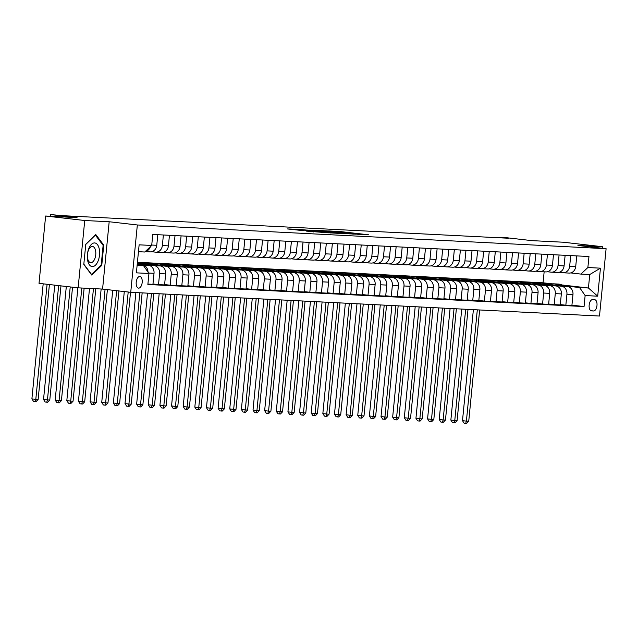 <?xml version="1.0" encoding="UTF-8"?>
<svg xmlns="http://www.w3.org/2000/svg" width="638" height="638" viewBox="0 0 638 638"><rect width="100%" height="100%" fill="white"/><g stroke="black" fill="none" stroke-linecap="round" stroke-linejoin="round"><path stroke-width="0.96" d="M357.87 234.298L368.676 234.808L341.035 231.642L328.698 230.924L357.87 234.298M138.629 288.137A5.854 2.975 96.5 0 0 142.17 282.562A5.854 2.975 96.5 0 0 139.866 276.501A5.854 2.975 96.5 0 0 139.77 276.493A5.854 2.975 96.5 0 0 136.229 282.068A5.854 2.975 96.5 0 0 138.534 288.129A5.854 2.975 96.5 0 0 138.629 288.137M306.519 231.068L328.379 232.854L297.412 229.337L287.252 228.922L299.07 230.214L303.935 230.446L296.08 229.441L303.305 230.031L323.841 232.463L306.511 231.123M602.224 248.254L602.376 246.707L563.266 242.217L531.845 240.63L505.248 237.575L500.591 237.336L508.414 238.237L62.931 215.692L50.45 214.559L50.282 216.258M84.734 220.509L78.131 287.842L102.574 289.078L109.178 221.745L84.734 220.509L45.625 216.019L77.046 217.614L50.45 214.559M109.178 221.745L137.337 224.975L606.1 248.7L599.497 316.033L130.734 292.308L137.337 224.975M602.376 246.707L577.94 245.471L606.1 248.7M343.316 233.532L355.924 234.17L328.283 230.996L314.797 230.23L343.316 233.532M342.335 233.58L329.104 232.806L300.594 229.513L321.568 231.474L313.617 230.222L342.335 233.58M78.131 287.842L39.022 283.352L45.625 216.019M594.648 299.693L592.598 299.589A5.67 2.887 96.5 0 0 589.169 304.996A5.67 2.887 96.5 0 0 591.394 310.865A5.67 2.887 96.5 0 0 591.49 310.873L593.539 310.977A5.67 2.887 96.5 0 0 596.969 305.57A5.67 2.887 96.5 0 0 594.736 299.7A5.67 2.887 96.5 0 0 594.648 299.693M562.062 284.979L588.435 288.001L589.751 274.539L580.907 274.093L587.877 267.529L588.962 256.516L152.777 234.449L151.7 245.455L144.73 252.018L138.454 251.699M587.877 267.529L600.446 268.167L597.702 296.191L585.134 295.553L579.591 287.555L563.41 285.696M571.927 305.171L584.049 306.567L585.134 295.553M584.049 306.567L147.872 284.492L148.949 273.479L136.38 272.849L139.132 244.825L151.7 245.455M102.574 289.078L130.734 292.308M500.591 237.336L500.543 237.838M137.417 262.274L543.066 282.801L552.197 283.846M543.066 282.801L544.142 271.82M550.275 284.197L549.82 284.141M579.591 287.555L588.435 288.001L597.702 296.191M137.138 265.169L143.406 265.488L137.178 264.77M148.008 272.123A7.313 6.292 -87.1 0 0 142.426 265.017L137.21 264.411M147.912 284.07L152.937 284.325L154.021 273.319A7.313 6.292 -87.1 0 0 148.479 265.32L137.25 264.028M152.976 283.974L158.527 284.612L159.604 273.598A7.313 6.292 -87.1 0 0 154.061 265.599L144.451 264.499M158.527 284.612L164.58 284.915L165.657 273.909A7.313 6.292 -87.1 0 0 160.114 265.91L143.59 264.012M164.612 284.564L170.163 285.202L171.247 274.188A7.313 6.292 -87.1 0 0 165.697 266.19L156.087 265.089M142.96 263.582L142.505 263.526M170.163 285.202L176.216 285.505L177.292 274.492A7.313 6.292 -87.1 0 0 171.75 266.501L155.233 264.603M176.248 285.154L181.798 285.784L182.883 274.779A7.313 6.292 -87.1 0 0 177.34 266.78L167.722 265.679M154.595 264.172L154.141 264.116M181.798 285.784L187.851 286.095L188.936 275.082A7.313 6.292 -87.1 0 0 183.385 267.083L166.869 265.193M187.891 285.736L193.442 286.374L194.518 275.369A7.313 6.292 -87.1 0 0 188.976 267.37L179.366 266.269M166.231 264.762L165.784 264.706M193.442 286.374L199.495 286.685L200.571 275.672A7.313 6.292 -87.1 0 0 195.029 267.673L178.504 265.783M199.527 286.326L205.077 286.964L206.154 275.959A7.313 6.292 -87.1 0 0 200.611 267.96L191.001 266.851M177.874 265.352L177.42 265.296M205.077 286.964L211.13 287.267L212.207 276.262A7.313 6.292 -87.1 0 0 206.664 268.263L190.148 266.365M211.162 286.917L216.713 287.555L217.797 276.541A7.313 6.292 -87.1 0 0 212.247 268.55L202.637 267.442M189.51 265.934L189.055 265.886M216.713 287.555L222.766 287.858L223.842 276.852A7.313 6.292 -87.1 0 0 218.3 268.853L201.783 266.955M222.798 287.507L228.356 288.145L229.433 277.131A7.313 6.292 -87.1 0 0 223.89 269.132L214.28 268.032M201.145 266.524L200.691 266.477M228.356 288.145L234.401 288.448L235.486 277.442A7.313 6.292 -87.1 0 0 229.943 269.443L213.419 267.545M234.441 288.097L239.992 288.735L241.068 277.721A7.313 6.292 -87.1 0 0 235.526 269.722L225.916 268.622M212.781 267.115L212.334 267.067M239.992 288.735L246.045 289.038L247.121 278.024A7.313 6.292 -87.1 0 0 241.579 270.034L225.054 268.135M246.077 288.687L251.627 289.317L252.704 278.312A7.313 6.292 -87.1 0 0 247.161 270.313L237.551 269.212M224.424 267.705L223.97 267.649M251.627 289.317L257.68 289.628L258.757 278.615A7.313 6.292 -87.1 0 0 253.214 270.624L236.698 268.726M257.712 289.269L263.263 289.907L264.347 278.902A7.313 6.292 -87.1 0 0 258.797 270.903L249.187 269.802M236.06 268.295L235.605 268.239M263.263 289.907L269.316 290.218L270.392 279.205A7.313 6.292 -87.1 0 0 264.85 271.206L248.334 269.316M269.348 289.859L274.906 290.497L275.983 279.492A7.313 6.292 -87.1 0 0 270.44 271.493L260.83 270.392M247.696 268.885L247.241 268.829M274.906 290.497L280.951 290.808L282.036 279.795A7.313 6.292 -87.1 0 0 276.493 271.796L259.969 269.898M280.991 290.45L286.542 291.087L287.618 280.074A7.313 6.292 -87.1 0 0 282.076 272.083L272.466 270.975M259.339 269.467L258.884 269.419M286.542 291.087L292.595 291.391L293.671 280.385A7.313 6.292 -87.1 0 0 288.129 272.386L271.605 270.488M292.627 291.04L298.177 291.678L299.254 280.664A7.313 6.292 -87.1 0 0 293.711 272.665L284.101 271.565M270.975 270.057L270.52 270.01M298.177 291.678L304.23 291.981L305.307 280.975A7.313 6.292 -87.1 0 0 299.764 272.976L283.248 271.078M304.262 291.63L309.813 292.268L310.897 281.254A7.313 6.292 -87.1 0 0 305.355 273.255L295.737 272.155M282.61 270.648L282.156 270.6M309.813 292.268L315.866 292.571L316.95 281.565A7.313 6.292 -87.1 0 0 311.4 273.566L294.884 271.668M315.906 292.22L321.456 292.858L322.533 281.844A7.313 6.292 -87.1 0 0 316.99 273.846L307.38 272.745M294.246 271.238L293.791 271.182M321.456 292.858L327.501 293.161L328.586 282.148A7.313 6.292 -87.1 0 0 323.043 274.157L306.519 272.259M327.541 292.802L333.092 293.44L334.168 282.435A7.313 6.292 -87.1 0 0 328.626 274.436L319.016 273.335M305.889 271.828L305.435 271.772M333.092 293.44L339.145 293.751L340.221 282.738A7.313 6.292 -87.1 0 0 334.679 274.739L318.155 272.849M339.177 293.392L344.727 294.03L345.812 283.025A7.313 6.292 -87.1 0 0 340.261 275.026L330.651 273.925M317.525 272.418L317.07 272.362M344.727 294.03L350.78 294.341L351.857 283.328A7.313 6.292 -87.1 0 0 346.314 275.329L329.798 273.439M350.812 293.982L356.363 294.62L357.447 283.615A7.313 6.292 -87.1 0 0 351.905 275.616L342.287 274.507M329.16 273L328.706 272.952M356.363 294.62L362.416 294.923L363.5 283.918A7.313 6.292 -87.1 0 0 357.95 275.919L341.434 274.021M362.456 294.573L368.006 295.211L369.083 284.197A7.313 6.292 -87.1 0 0 363.54 276.206L353.93 275.098M340.796 273.59L340.349 273.543M368.006 295.211L374.059 295.514L375.136 284.508A7.313 6.292 -87.1 0 0 369.593 276.509L353.069 274.611M374.091 295.163L379.642 295.801L380.719 284.787A7.313 6.292 -87.1 0 0 375.176 276.788L365.566 275.688M352.439 274.18L351.985 274.133M379.642 295.801L385.695 296.104L386.772 285.098A7.313 6.292 -87.1 0 0 381.229 277.099L364.713 275.201M385.727 295.753L391.277 296.391L392.362 285.377A7.313 6.292 -87.1 0 0 386.811 277.378L377.202 276.278M364.075 274.771L363.62 274.723M391.277 296.391L397.33 296.694L398.407 285.68A7.313 6.292 -87.1 0 0 392.864 277.69L376.348 275.791M397.362 296.343L402.921 296.973L403.998 285.968A7.313 6.292 -87.1 0 0 398.455 277.969L388.845 276.868M375.71 275.361L375.256 275.305M402.921 296.973L408.966 297.284L410.051 286.271A7.313 6.292 -87.1 0 0 404.508 278.272L387.984 276.382M409.006 296.925L414.556 297.563L415.633 286.558A7.313 6.292 -87.1 0 0 410.09 278.559L400.481 277.458M387.346 275.951L386.899 275.895M414.556 297.563L420.609 297.874L421.686 286.861A7.313 6.292 -87.1 0 0 416.143 278.862L399.619 276.972M420.641 297.515L426.192 298.153L427.269 287.148A7.313 6.292 -87.1 0 0 421.726 279.149L412.116 278.04M398.989 276.541L398.535 276.485M426.192 298.153L432.245 298.464L433.322 287.451A7.313 6.292 -87.1 0 0 427.779 279.452L411.263 277.554M432.277 298.106L437.827 298.744L438.912 287.73A7.313 6.292 -87.1 0 0 433.369 279.739L423.752 278.631M410.625 277.123L410.17 277.075M437.827 298.744L443.881 299.047L444.965 288.041A7.313 6.292 -87.1 0 0 439.415 280.042L422.898 278.144M443.92 298.696L449.471 299.334L450.548 288.32A7.313 6.292 -87.1 0 0 445.005 280.321L435.395 279.221M422.26 277.713L421.806 277.666M449.471 299.334L455.516 299.637L456.601 288.631A7.313 6.292 -87.1 0 0 451.058 280.632L434.534 278.734M455.556 299.286L461.107 299.924L462.183 288.91A7.313 6.292 -87.1 0 0 456.641 280.911L447.031 279.811M433.904 278.304L433.449 278.256M461.107 299.924L467.16 300.227L468.236 289.221A7.313 6.292 -87.1 0 0 462.694 281.222L446.169 279.324M467.191 299.876L472.742 300.514L473.819 289.5A7.313 6.292 -87.1 0 0 468.276 281.502L458.666 280.401M445.539 278.894L445.085 278.838M472.742 300.514L478.795 300.817L479.872 289.804A7.313 6.292 -87.1 0 0 474.329 281.813L457.813 279.915M478.827 300.458L484.378 301.096L485.462 290.091A7.313 6.292 -87.1 0 0 479.92 282.092L470.302 280.991M457.175 279.484L456.72 279.428M484.378 301.096L490.431 301.407L491.515 290.394A7.313 6.292 -87.1 0 0 485.965 282.395L469.448 280.505M490.47 301.048L496.021 301.686L497.098 290.681A7.313 6.292 -87.1 0 0 491.555 282.682L481.945 281.581M468.81 280.074L468.356 280.018M496.021 301.686L502.066 301.997L503.151 290.984A7.313 6.292 -87.1 0 0 497.608 282.985L481.084 281.095M502.106 301.638L507.657 302.276L508.733 291.263A7.313 6.292 -87.1 0 0 503.191 283.272L493.581 282.163M480.454 280.656L479.999 280.608M507.657 302.276L513.71 302.579L514.786 291.574A7.313 6.292 -87.1 0 0 509.244 283.575L492.719 281.677M513.742 302.229L519.292 302.867L520.377 291.853A7.313 6.292 -87.1 0 0 514.826 283.862L505.216 282.754M492.089 281.246L491.635 281.199M519.292 302.867L525.345 303.17L526.422 292.164A7.313 6.292 -87.1 0 0 520.879 284.165L504.363 282.267M525.377 302.819L530.928 303.457L532.012 292.443A7.313 6.292 -87.1 0 0 526.47 284.444L516.852 283.344M503.725 281.837L503.27 281.789M530.928 303.457L536.981 303.76L538.065 292.754A7.313 6.292 -87.1 0 0 532.515 284.755L515.998 282.857M537.021 303.409L542.571 304.047L543.648 293.033A7.313 6.292 -87.1 0 0 538.105 285.034L528.495 283.934M515.36 282.427L514.914 282.371M542.571 304.047L548.624 304.35L549.701 293.336A7.313 6.292 -87.1 0 0 544.158 285.346L527.634 283.447M548.656 303.999L554.207 304.629L555.283 293.624A7.313 6.292 -87.1 0 0 549.741 285.625L540.131 284.524M527.004 283.017L526.549 282.961M554.207 304.629L560.26 304.94L561.336 293.927A7.313 6.292 -87.1 0 0 555.794 285.928L539.277 284.038M560.292 304.581L565.842 305.219L566.927 294.214A7.313 6.292 -87.1 0 0 561.376 286.215L551.766 285.114M538.639 283.607L538.185 283.551M565.842 305.219L571.895 305.53L572.972 294.517A7.313 6.292 -87.1 0 0 567.429 286.518L550.913 284.628M570.715 272.92L580.907 274.093M559.079 272.33L562.7 272.745A7.313 6.292 -87.1 0 0 563.043 272.777A7.313 6.292 -87.1 0 0 569.67 266.19L570.707 255.599M547.436 271.74L551.065 272.155A7.313 6.292 -87.1 0 0 551.407 272.187A7.313 6.292 -87.1 0 0 558.035 265.599L559.071 255.009M535.8 271.15L539.421 271.573A7.313 6.292 -87.1 0 0 539.772 271.597A7.313 6.292 -87.1 0 0 546.399 265.009L547.436 254.418M524.165 270.568L527.785 270.983A7.313 6.292 -87.1 0 0 528.128 271.006A7.313 6.292 -87.1 0 0 534.756 264.419L535.8 253.828M512.529 269.978L516.15 270.392A7.313 6.292 -87.1 0 0 516.493 270.416A7.313 6.292 -87.1 0 0 523.12 263.829L524.157 253.238M500.886 269.388L504.514 269.802A7.313 6.292 -87.1 0 0 504.857 269.834A7.313 6.292 -87.1 0 0 511.485 263.239L512.521 252.648M489.25 268.797L492.871 269.212A7.313 6.292 -87.1 0 0 493.222 269.244A7.313 6.292 -87.1 0 0 499.849 262.657L500.886 252.066M477.615 268.207L481.235 268.622A7.313 6.292 -87.1 0 0 481.578 268.654A7.313 6.292 -87.1 0 0 488.206 262.066L489.25 251.476M465.979 267.617L469.6 268.04A7.313 6.292 -87.1 0 0 469.943 268.064A7.313 6.292 -87.1 0 0 476.57 261.476L477.607 250.886M454.336 267.035L457.964 267.45A7.313 6.292 -87.1 0 0 458.307 267.474A7.313 6.292 -87.1 0 0 464.935 260.886L465.971 250.295M442.7 266.445L446.321 266.859A7.313 6.292 -87.1 0 0 446.664 266.883A7.313 6.292 -87.1 0 0 453.299 260.296L454.336 249.705M431.065 265.855L434.685 266.269A7.313 6.292 -87.1 0 0 435.028 266.301A7.313 6.292 -87.1 0 0 441.655 259.706L442.692 249.115M419.429 265.264L423.05 265.679A7.313 6.292 -87.1 0 0 423.393 265.711A7.313 6.292 -87.1 0 0 430.02 259.116L431.057 248.525M407.786 264.674L411.414 265.089A7.313 6.292 -87.1 0 0 411.757 265.121A7.313 6.292 -87.1 0 0 418.384 258.534L419.421 247.943M396.15 264.084L399.771 264.499A7.313 6.292 -87.1 0 0 400.114 264.531A7.313 6.292 -87.1 0 0 406.741 257.943L407.786 247.353M384.515 263.502L388.135 263.917A7.313 6.292 -87.1 0 0 388.478 263.941A7.313 6.292 -87.1 0 0 395.105 257.353L396.142 246.762M372.871 262.912L376.5 263.327A7.313 6.292 -87.1 0 0 376.843 263.35A7.313 6.292 -87.1 0 0 383.47 256.763L384.507 246.172M361.236 262.322L364.856 262.736A7.313 6.292 -87.1 0 0 365.207 262.768A7.313 6.292 -87.1 0 0 371.834 256.173L372.871 245.582M349.6 261.732L353.221 262.146A7.313 6.292 -87.1 0 0 353.564 262.178A7.313 6.292 -87.1 0 0 360.191 255.583L361.236 244.992M337.965 261.141L341.585 261.556A7.313 6.292 -87.1 0 0 341.928 261.588A7.313 6.292 -87.1 0 0 348.555 255.001L349.592 244.41M326.321 260.551L329.95 260.966A7.313 6.292 -87.1 0 0 330.293 260.998A7.313 6.292 -87.1 0 0 336.92 254.41L337.957 243.82M314.686 259.961L318.306 260.384A7.313 6.292 -87.1 0 0 318.657 260.408A7.313 6.292 -87.1 0 0 325.284 253.82L326.321 243.23M303.05 259.379L306.671 259.794A7.313 6.292 -87.1 0 0 307.014 259.818A7.313 6.292 -87.1 0 0 313.641 253.23L314.686 242.639M291.414 258.789L295.035 259.203A7.313 6.292 -87.1 0 0 295.378 259.227A7.313 6.292 -87.1 0 0 302.005 252.64L303.042 242.049M279.771 258.199L283.4 258.613A7.313 6.292 -87.1 0 0 283.743 258.645A7.313 6.292 -87.1 0 0 290.37 252.05L291.406 241.459M268.135 257.608L271.756 258.023A7.313 6.292 -87.1 0 0 272.099 258.055A7.313 6.292 -87.1 0 0 278.734 251.46L279.771 240.877M256.5 257.018L260.121 257.433A7.313 6.292 -87.1 0 0 260.464 257.465A7.313 6.292 -87.1 0 0 267.091 250.878L268.127 240.287M244.864 256.428L248.485 256.851A7.313 6.292 -87.1 0 0 248.828 256.875A7.313 6.292 -87.1 0 0 255.455 250.287L256.492 239.697M233.221 255.846L236.85 256.261A7.313 6.292 -87.1 0 0 237.192 256.285A7.313 6.292 -87.1 0 0 243.82 249.697L244.856 239.106M221.585 255.256L225.206 255.671A7.313 6.292 -87.1 0 0 225.549 255.694A7.313 6.292 -87.1 0 0 232.176 249.107L233.221 238.516M209.95 254.666L213.571 255.08A7.313 6.292 -87.1 0 0 213.913 255.112A7.313 6.292 -87.1 0 0 220.541 248.517L221.577 237.926M198.306 254.076L201.935 254.49A7.313 6.292 -87.1 0 0 202.278 254.522A7.313 6.292 -87.1 0 0 208.905 247.927L209.942 237.336M186.671 253.485L190.291 253.9A7.313 6.292 -87.1 0 0 190.642 253.932A7.313 6.292 -87.1 0 0 197.27 247.345L198.306 236.754M175.035 252.895L178.656 253.31A7.313 6.292 -87.1 0 0 178.999 253.342A7.313 6.292 -87.1 0 0 185.626 246.754L186.671 236.164M163.4 252.305L167.02 252.728A7.313 6.292 -87.1 0 0 167.363 252.752A7.313 6.292 -87.1 0 0 173.991 246.164L175.027 235.574M151.756 251.723L155.385 252.138A7.313 6.292 -87.1 0 0 155.728 252.162A7.313 6.292 -87.1 0 0 162.355 245.574L163.392 234.983M568.753 273.056A7.313 6.292 -87.1 0 0 569.096 273.08A7.313 6.292 -87.1 0 0 575.723 266.493L576.76 255.902M557.118 272.466A7.313 6.292 -87.1 0 0 557.46 272.49A7.313 6.292 -87.1 0 0 564.088 265.902L565.124 255.312M545.474 271.876A7.313 6.292 -87.1 0 0 545.817 271.908A7.313 6.292 -87.1 0 0 552.444 265.312L553.489 254.721M533.839 271.286A7.313 6.292 -87.1 0 0 534.181 271.317A7.313 6.292 -87.1 0 0 540.809 264.722L541.845 254.131M522.203 270.695A7.313 6.292 -87.1 0 0 522.546 270.727A7.313 6.292 -87.1 0 0 529.173 264.14L530.21 253.549M510.56 270.105A7.313 6.292 -87.1 0 0 510.91 270.137A7.313 6.292 -87.1 0 0 517.538 263.55L518.574 252.959M498.924 269.523A7.313 6.292 -87.1 0 0 499.267 269.547A7.313 6.292 -87.1 0 0 505.894 262.96L506.939 252.369M487.288 268.933A7.313 6.292 -87.1 0 0 487.631 268.957A7.313 6.292 -87.1 0 0 494.259 262.37L495.295 251.779M475.653 268.343A7.313 6.292 -87.1 0 0 475.996 268.375A7.313 6.292 -87.1 0 0 482.623 261.779L483.66 251.189M464.009 267.753A7.313 6.292 -87.1 0 0 464.36 267.785A7.313 6.292 -87.1 0 0 470.988 261.189L472.024 250.598M452.374 267.163A7.313 6.292 -87.1 0 0 452.717 267.194A7.313 6.292 -87.1 0 0 459.344 260.607L460.389 250.016M440.738 266.572A7.313 6.292 -87.1 0 0 441.081 266.604A7.313 6.292 -87.1 0 0 447.709 260.017L448.745 249.426M429.103 265.99A7.313 6.292 -87.1 0 0 429.446 266.014A7.313 6.292 -87.1 0 0 436.073 259.427L437.11 248.836M417.459 265.4A7.313 6.292 -87.1 0 0 417.802 265.424A7.313 6.292 -87.1 0 0 424.437 258.837L425.474 248.246M405.824 264.81A7.313 6.292 -87.1 0 0 406.167 264.834A7.313 6.292 -87.1 0 0 412.794 258.246L413.831 247.656M394.188 264.22A7.313 6.292 -87.1 0 0 394.531 264.252A7.313 6.292 -87.1 0 0 401.158 257.656L402.195 247.066M382.553 263.63A7.313 6.292 -87.1 0 0 382.896 263.661A7.313 6.292 -87.1 0 0 389.523 257.066L390.56 246.483M370.909 263.039A7.313 6.292 -87.1 0 0 371.252 263.071A7.313 6.292 -87.1 0 0 377.879 256.484L378.924 245.893M359.274 262.449A7.313 6.292 -87.1 0 0 359.617 262.481A7.313 6.292 -87.1 0 0 366.244 255.894L367.281 245.303M347.638 261.867A7.313 6.292 -87.1 0 0 347.981 261.891A7.313 6.292 -87.1 0 0 354.608 255.304L355.645 244.713M335.995 261.277A7.313 6.292 -87.1 0 0 336.346 261.301A7.313 6.292 -87.1 0 0 342.973 254.714L344.01 244.123M324.359 260.687A7.313 6.292 -87.1 0 0 324.702 260.719A7.313 6.292 -87.1 0 0 331.329 254.123L332.374 243.533M312.724 260.097A7.313 6.292 -87.1 0 0 313.067 260.129A7.313 6.292 -87.1 0 0 319.694 253.533L320.731 242.942M301.088 259.506A7.313 6.292 -87.1 0 0 301.431 259.538A7.313 6.292 -87.1 0 0 308.058 252.951L309.095 242.36M289.445 258.916A7.313 6.292 -87.1 0 0 289.796 258.948A7.313 6.292 -87.1 0 0 296.423 252.361L297.46 241.77M277.809 258.334A7.313 6.292 -87.1 0 0 278.152 258.358A7.313 6.292 -87.1 0 0 284.779 251.771L285.824 241.18M266.174 257.744A7.313 6.292 -87.1 0 0 266.517 257.768A7.313 6.292 -87.1 0 0 273.144 251.181L274.18 240.59M254.538 257.154A7.313 6.292 -87.1 0 0 254.881 257.178A7.313 6.292 -87.1 0 0 261.508 250.59L262.545 240M242.895 256.564A7.313 6.292 -87.1 0 0 243.237 256.596A7.313 6.292 -87.1 0 0 249.873 250L250.909 239.409M231.259 255.974A7.313 6.292 -87.1 0 0 231.602 256.005A7.313 6.292 -87.1 0 0 238.229 249.41L239.266 238.827M219.624 255.383A7.313 6.292 -87.1 0 0 219.966 255.415A7.313 6.292 -87.1 0 0 226.594 248.828L227.63 238.237M207.988 254.801A7.313 6.292 -87.1 0 0 208.331 254.825A7.313 6.292 -87.1 0 0 214.958 248.238L215.995 237.647M196.344 254.211A7.313 6.292 -87.1 0 0 196.687 254.235A7.313 6.292 -87.1 0 0 203.315 247.648L204.359 237.057M184.709 253.621A7.313 6.292 -87.1 0 0 185.052 253.645A7.313 6.292 -87.1 0 0 191.679 247.058L192.716 236.467M173.073 253.031A7.313 6.292 -87.1 0 0 173.416 253.063A7.313 6.292 -87.1 0 0 180.044 246.467L181.08 235.877M161.43 252.441A7.313 6.292 -87.1 0 0 161.781 252.473A7.313 6.292 -87.1 0 0 168.408 245.877L169.445 235.286M149.794 251.851A7.313 6.292 -87.1 0 0 150.137 251.882A7.313 6.292 -87.1 0 0 156.765 245.295L157.809 234.704M145.273 251.508A7.313 6.292 -87.1 0 0 150.361 246.723M143.406 265.488L148.949 273.479M589.751 274.539L600.446 268.167M83.793 264.483L91.784 275.082L101.761 265.392L103.747 245.12L95.756 234.521L85.779 244.21L83.793 264.483M102.846 245.016L103.747 245.12M100.924 265.296L101.761 265.392M353.396 234.002L324.854 230.908L353.38 234.138M330.747 232.583L323.466 231.722L330.707 232.974M564.048 286.135A13.996 12.042 -87.1 0 0 558.266 284.054L556.495 283.966A13.996 12.042 -87.1 0 0 555.937 283.958M558.864 285.537A13.996 12.042 -87.1 0 0 553.609 283.822A13.996 12.042 -87.1 0 0 550.092 284.245M562.086 285.904A13.996 12.042 -87.1 0 0 556.495 283.966M553.609 283.822L555.379 283.91A13.996 12.042 92.9 0 1 560.842 285.768M477.312 309.853L466.402 421.128L468.731 421.247L479.64 309.964M468.731 421.247L466.625 423.441L465.7 423.393L464.129 423.209L462.494 420.673L473.38 309.653M462.494 420.673L466.402 421.128L465.7 423.393M552.412 285.545A13.996 12.042 -87.1 0 0 546.63 283.471L544.86 283.376A13.996 12.042 -87.1 0 0 544.302 283.368M547.229 284.947A13.996 12.042 -87.1 0 0 541.973 283.232A13.996 12.042 -87.1 0 0 538.456 283.655M550.45 285.322A13.996 12.042 -87.1 0 0 544.86 283.376M541.973 283.232L543.743 283.32A13.996 12.042 92.9 0 1 549.206 285.178M465.676 309.263L454.766 420.538L457.095 420.657L468.005 309.382M457.095 420.657L454.99 422.85L454.057 422.803L452.494 422.627L450.859 420.091L461.745 309.063M450.859 420.091L454.766 420.538L454.057 422.803M540.769 284.955A13.996 12.042 -87.1 0 0 534.995 282.881L533.224 282.793A13.996 12.042 -87.1 0 0 532.666 282.778M535.593 284.357A13.996 12.042 -87.1 0 0 530.337 282.642A13.996 12.042 -87.1 0 0 526.813 283.073M538.815 284.731A13.996 12.042 -87.1 0 0 533.224 282.793M530.337 282.642L532.108 282.73A13.996 12.042 92.9 0 1 537.571 284.588M454.041 308.672L443.131 419.948L445.46 420.067L456.369 308.792M445.46 420.067L443.354 422.26L442.421 422.212L440.858 422.037L439.215 419.501L450.101 308.473M439.215 419.501L443.131 419.948L442.421 422.212M529.133 284.365A13.996 12.042 -87.1 0 0 523.351 282.291L521.589 282.203A13.996 12.042 -87.1 0 0 521.023 282.187M523.95 283.774A13.996 12.042 -87.1 0 0 518.702 282.052A13.996 12.042 -87.1 0 0 515.177 282.482M527.171 284.141A13.996 12.042 -87.1 0 0 521.589 282.203M518.702 282.052L520.464 282.148A13.996 12.042 92.9 0 1 525.927 283.998M442.405 308.082L431.495 419.357L433.816 419.477L444.726 308.202M433.816 419.477L431.719 421.67L430.786 421.622L429.222 421.447L427.58 418.911L438.465 307.883M427.58 418.911L431.495 419.357L430.786 421.622M517.498 283.774A13.996 12.042 -87.1 0 0 511.716 281.701L509.945 281.613A13.996 12.042 -87.1 0 0 509.387 281.597M512.314 283.184A13.996 12.042 -87.1 0 0 507.058 281.47A13.996 12.042 -87.1 0 0 503.541 281.892M515.536 283.551A13.996 12.042 -87.1 0 0 509.945 281.613M507.058 281.47L508.829 281.557A13.996 12.042 92.9 0 1 514.292 283.408M430.762 307.492L419.852 418.767L422.181 418.887L433.09 307.612M422.181 418.887L420.075 421.088L419.15 421.04L417.579 420.857L415.944 418.321L426.83 307.293M415.944 418.321L419.852 418.767L419.15 421.04M94.615 242.934A11.891 6.053 96.5 0 0 87.406 254.458A11.891 6.053 96.5 0 0 92.295 266.596A11.891 6.053 96.5 0 0 99.512 255.072A11.891 6.053 96.5 0 0 94.615 242.934M92.398 246.451A8.142 4.139 96.5 0 0 87.478 254.211A8.142 4.139 96.5 0 0 90.676 262.641A8.142 4.139 96.5 0 0 90.811 262.649A8.142 4.139 96.5 0 0 95.732 254.897A8.142 4.139 96.5 0 0 92.534 246.467A8.142 4.139 96.5 0 0 92.398 246.451M85.755 244.466L95.381 235.119L103.125 245.383L101.203 265.033L91.529 274.412L83.817 264.188M505.854 283.184A13.996 12.042 -87.1 0 0 500.08 281.111L498.31 281.023A13.996 12.042 -87.1 0 0 497.752 281.007M500.678 282.594A13.996 12.042 -87.1 0 0 495.423 280.88A13.996 12.042 -87.1 0 0 491.906 281.302M503.9 282.961A13.996 12.042 -87.1 0 0 498.31 281.023M495.423 280.88L497.193 280.967A13.996 12.042 92.9 0 1 502.656 282.817M419.126 306.902L408.216 418.185L410.545 418.297L421.455 307.022M410.545 418.297L408.44 420.498L407.507 420.45L405.943 420.267L404.309 417.73L415.194 306.703M404.309 417.73L408.216 418.185L407.507 420.45M494.219 282.602A13.996 12.042 -87.1 0 0 488.445 280.521L486.674 280.433A13.996 12.042 -87.1 0 0 486.116 280.425M489.043 282.004A13.996 12.042 -87.1 0 0 483.787 280.289A13.996 12.042 -87.1 0 0 480.262 280.712M492.257 282.371A13.996 12.042 -87.1 0 0 486.674 280.433M483.787 280.289L485.558 280.377A13.996 12.042 92.9 0 1 491.021 282.227M407.491 306.32L396.581 417.595L398.909 417.707L409.819 306.431M398.909 417.707L396.804 419.908L395.871 419.86L394.308 419.676L392.665 417.14L403.551 306.12M392.665 417.14L396.581 417.595L395.871 419.86M482.583 282.012A13.996 12.042 -87.1 0 0 476.801 279.938L475.031 279.843A13.996 12.042 -87.1 0 0 474.473 279.835M477.399 281.414A13.996 12.042 -87.1 0 0 472.152 279.699A13.996 12.042 -87.1 0 0 468.627 280.122M480.621 281.781A13.996 12.042 -87.1 0 0 475.031 279.843M472.152 279.699L473.914 279.787A13.996 12.042 92.9 0 1 479.377 281.645M395.855 305.73L384.937 417.005L387.266 417.124L398.176 305.849M387.266 417.124L385.169 419.318L384.236 419.27L382.672 419.094L381.03 416.558L391.915 305.53M381.03 416.558L384.937 417.005L384.236 419.27M470.948 281.422A13.996 12.042 -87.1 0 0 465.166 279.348L463.395 279.253A13.996 12.042 -87.1 0 0 462.837 279.245M465.764 280.824A13.996 12.042 -87.1 0 0 460.508 279.109A13.996 12.042 -87.1 0 0 456.991 279.532M468.986 281.199A13.996 12.042 -87.1 0 0 463.395 279.253M460.508 279.109L462.279 279.197A13.996 12.042 92.9 0 1 467.742 281.055M384.212 305.139L373.302 416.415L375.63 416.534L386.54 305.259M375.63 416.534L373.525 418.727L372.6 418.68L371.029 418.504L369.394 415.968L380.28 304.94M369.394 415.968L373.302 416.415L372.6 418.68M459.304 280.832A13.996 12.042 -87.1 0 0 453.53 278.758L451.76 278.67A13.996 12.042 -87.1 0 0 451.202 278.654M454.128 280.234A13.996 12.042 -87.1 0 0 448.873 278.519A13.996 12.042 -87.1 0 0 445.348 278.95M457.35 280.608A13.996 12.042 -87.1 0 0 451.76 278.67M448.873 278.519L450.643 278.615A13.996 12.042 92.9 0 1 456.106 280.465M372.576 304.549L361.666 415.824L363.995 415.944L374.905 304.669M363.995 415.944L361.89 418.137L360.956 418.089L359.393 417.914L357.751 415.378L368.644 304.35M357.751 415.378L361.666 415.824L360.956 418.089M447.669 280.241A13.996 12.042 -87.1 0 0 441.887 278.168L440.124 278.08A13.996 12.042 -87.1 0 0 439.566 278.064M442.493 279.651A13.996 12.042 -87.1 0 0 437.237 277.929A13.996 12.042 -87.1 0 0 433.712 278.359M445.707 280.018A13.996 12.042 -87.1 0 0 440.124 278.08M437.237 277.929L439.008 278.024A13.996 12.042 92.9 0 1 444.471 279.875M360.941 303.959L350.031 415.234L352.359 415.354L363.269 304.079M352.359 415.354L350.254 417.547L349.321 417.507L347.758 417.324L346.115 414.788L357.001 303.76M346.115 414.788L350.031 415.234L349.321 417.507M436.033 279.651A13.996 12.042 -87.1 0 0 430.251 277.578L428.481 277.49A13.996 12.042 -87.1 0 0 427.923 277.474M430.849 279.061A13.996 12.042 -87.1 0 0 425.602 277.347A13.996 12.042 -87.1 0 0 422.077 277.769M434.071 279.428A13.996 12.042 -87.1 0 0 428.481 277.49M425.602 277.347L427.364 277.434A13.996 12.042 92.9 0 1 432.827 279.284M349.305 303.369L338.387 414.644L340.716 414.764L351.626 303.489M340.716 414.764L338.611 416.965L337.685 416.917L336.122 416.734L334.479 414.198L345.365 303.17M334.479 414.198L338.387 414.644L337.685 416.917M424.398 279.061A13.996 12.042 -87.1 0 0 418.616 276.988L416.845 276.9A13.996 12.042 -87.1 0 0 416.287 276.884M419.214 278.471A13.996 12.042 -87.1 0 0 413.958 276.756A13.996 12.042 -87.1 0 0 410.441 277.179M422.436 278.838A13.996 12.042 -87.1 0 0 416.845 276.9M413.958 276.756L415.729 276.844A13.996 12.042 92.9 0 1 421.192 278.694M337.661 302.787L326.752 414.062L329.08 414.174L339.99 302.898M329.08 414.174L326.975 416.375L326.042 416.327L324.479 416.143L322.844 413.607L333.73 302.587M322.844 413.607L326.752 414.062L326.042 416.327M412.754 278.479A13.996 12.042 -87.1 0 0 406.98 276.398L405.21 276.31A13.996 12.042 -87.1 0 0 404.651 276.302M407.578 277.881A13.996 12.042 -87.1 0 0 402.323 276.166A13.996 12.042 -87.1 0 0 398.798 276.589M410.8 278.248A13.996 12.042 -87.1 0 0 405.21 276.31M402.323 276.166L404.093 276.254A13.996 12.042 92.9 0 1 409.556 278.112M326.026 302.197L315.116 413.472L317.445 413.591L328.355 302.308M317.445 413.591L315.339 415.785L314.406 415.737L312.843 415.553L311.2 413.025L322.086 301.997M311.2 413.025L315.116 413.472L314.406 415.737M401.119 277.889A13.996 12.042 -87.1 0 0 395.337 275.815L393.574 275.72A13.996 12.042 -87.1 0 0 393.008 275.712M395.935 277.291A13.996 12.042 -87.1 0 0 390.687 275.576A13.996 12.042 -87.1 0 0 387.162 275.999M399.157 277.666A13.996 12.042 -87.1 0 0 393.574 275.72M390.687 275.576L392.458 275.664A13.996 12.042 92.9 0 1 397.913 277.522M314.39 301.607L303.481 412.882L305.801 413.001L316.719 301.726M305.801 413.001L303.704 415.194L302.771 415.147L301.208 414.971L299.565 412.435L310.451 301.407M299.565 412.435L303.481 412.882L302.771 415.147M389.483 277.299A13.996 12.042 -87.1 0 0 383.701 275.225L381.931 275.137A13.996 12.042 -87.1 0 0 381.372 275.122M384.299 276.701A13.996 12.042 -87.1 0 0 379.044 274.986A13.996 12.042 -87.1 0 0 375.527 275.417M387.521 277.075A13.996 12.042 -87.1 0 0 381.931 275.137M379.044 274.986L380.814 275.074A13.996 12.042 92.9 0 1 386.277 276.932M302.747 301.016L291.837 412.292L294.166 412.411L305.076 301.136M294.166 412.411L292.06 414.604L291.135 414.556L289.564 414.381L287.929 411.845L298.815 300.817M287.929 411.845L291.837 412.292L291.135 414.556M377.848 276.709A13.996 12.042 -87.1 0 0 372.066 274.635L370.295 274.547A13.996 12.042 -87.1 0 0 369.737 274.531M372.664 276.118A13.996 12.042 -87.1 0 0 367.408 274.396A13.996 12.042 -87.1 0 0 363.891 274.826M375.886 276.485A13.996 12.042 -87.1 0 0 370.295 274.547M367.408 274.396L369.179 274.492A13.996 12.042 92.9 0 1 374.642 276.342M291.111 300.426L280.202 411.701L282.53 411.821L293.44 300.546M282.53 411.821L280.425 414.014L279.492 413.966L277.929 413.791L276.294 411.255L287.18 300.227M276.294 411.255L280.202 411.701L279.492 413.966M366.204 276.118A13.996 12.042 -87.1 0 0 360.43 274.045L358.66 273.957A13.996 12.042 -87.1 0 0 358.101 273.941M361.028 275.528A13.996 12.042 -87.1 0 0 355.773 273.814A13.996 12.042 -87.1 0 0 352.248 274.236M364.25 275.895A13.996 12.042 -87.1 0 0 358.66 273.957M355.773 273.814L357.543 273.901A13.996 12.042 92.9 0 1 363.006 275.752M279.476 299.836L268.566 411.111L270.895 411.231L281.805 299.956M270.895 411.231L268.789 413.432L267.856 413.384L266.293 413.201L264.65 410.665L275.536 299.637M264.65 410.665L268.566 411.111L267.856 413.384M354.569 275.528A13.996 12.042 -87.1 0 0 348.787 273.455L347.024 273.367A13.996 12.042 -87.1 0 0 346.458 273.351M349.385 274.938A13.996 12.042 -87.1 0 0 344.137 273.224A13.996 12.042 -87.1 0 0 340.612 273.646M352.607 275.305A13.996 12.042 -87.1 0 0 347.024 273.367M344.137 273.224L345.9 273.311A13.996 12.042 92.9 0 1 351.363 275.161M267.84 299.246L256.931 410.529L259.251 410.641L270.161 299.366M259.251 410.641L257.154 412.842L256.221 412.794L254.658 412.611L253.015 410.075L263.901 299.047M253.015 410.075L256.931 410.529L256.221 412.794M342.933 274.946A13.996 12.042 -87.1 0 0 337.151 272.865L335.381 272.777A13.996 12.042 -87.1 0 0 334.822 272.769M337.749 274.348A13.996 12.042 -87.1 0 0 332.494 272.633A13.996 12.042 -87.1 0 0 328.977 273.056M340.971 274.715A13.996 12.042 -87.1 0 0 335.381 272.777M332.494 272.633L334.264 272.721A13.996 12.042 92.9 0 1 339.727 274.571M256.197 298.664L245.287 409.939L247.616 410.059L258.526 298.775M247.616 410.059L245.51 412.252L244.585 412.204L243.014 412.02L241.379 409.484L252.265 298.464M241.379 409.484L245.287 409.939L244.585 412.204M331.289 274.356A13.996 12.042 -87.1 0 0 325.516 272.282L323.745 272.187A13.996 12.042 -87.1 0 0 323.187 272.179M326.114 273.758A13.996 12.042 -87.1 0 0 320.858 272.043A13.996 12.042 -87.1 0 0 317.341 272.466M329.336 274.133A13.996 12.042 -87.1 0 0 323.745 272.187M320.858 272.043L322.629 272.131A13.996 12.042 92.9 0 1 328.091 273.989M244.561 298.074L233.652 409.349L235.98 409.468L246.89 298.193M235.98 409.468L233.875 411.662L232.942 411.614L231.379 411.438L229.744 408.902L240.63 297.874M229.744 408.902L233.652 409.349L232.942 411.614M319.654 273.766A13.996 12.042 -87.1 0 0 313.88 271.692L312.11 271.597A13.996 12.042 -87.1 0 0 311.551 271.589M314.478 273.168A13.996 12.042 -87.1 0 0 309.223 271.453A13.996 12.042 -87.1 0 0 305.698 271.884M317.692 273.543A13.996 12.042 -87.1 0 0 312.11 271.597M309.223 271.453L310.993 271.541A13.996 12.042 92.9 0 1 316.456 273.399M232.926 297.483L222.016 408.759L224.345 408.878L235.255 297.603M224.345 408.878L222.239 411.071L221.306 411.024L219.743 410.848L218.1 408.312L228.986 297.284M218.1 408.312L222.016 408.759L221.306 411.024M308.018 273.176A13.996 12.042 -87.1 0 0 302.237 271.102L300.466 271.014A13.996 12.042 -87.1 0 0 299.908 270.998M302.835 272.578A13.996 12.042 -87.1 0 0 297.587 270.863A13.996 12.042 -87.1 0 0 294.062 271.294M306.057 272.952A13.996 12.042 -87.1 0 0 300.466 271.014M297.587 270.863L299.35 270.959A13.996 12.042 92.9 0 1 304.812 272.809M221.29 296.893L210.373 408.168L212.701 408.288L223.611 297.013M212.701 408.288L210.604 410.481L209.671 410.433L208.108 410.258L206.465 407.722L217.351 296.694M206.465 407.722L210.373 408.168L209.671 410.433M296.383 272.586A13.996 12.042 -87.1 0 0 290.601 270.512L288.831 270.424A13.996 12.042 -87.1 0 0 288.272 270.408M291.199 271.995A13.996 12.042 -87.1 0 0 285.944 270.273A13.996 12.042 -87.1 0 0 282.427 270.703M294.421 272.362A13.996 12.042 -87.1 0 0 288.831 270.424M285.944 270.273L287.714 270.368A13.996 12.042 92.9 0 1 293.177 272.219M209.647 296.303L198.737 407.578L201.066 407.698L211.976 296.423M201.066 407.698L198.96 409.891L198.035 409.851L196.464 409.668L194.829 407.132L205.715 296.104M194.829 407.132L198.737 407.578L198.035 409.851M284.739 271.995A13.996 12.042 -87.1 0 0 278.966 269.922L277.195 269.834A13.996 12.042 -87.1 0 0 276.637 269.818M279.564 271.405A13.996 12.042 -87.1 0 0 274.308 269.691A13.996 12.042 -87.1 0 0 270.783 270.113M282.786 271.772A13.996 12.042 -87.1 0 0 277.195 269.834M274.308 269.691L276.079 269.778A13.996 12.042 92.9 0 1 281.541 271.629M198.011 295.713L187.101 406.996L189.43 407.108L200.34 295.833M189.43 407.108L187.325 409.309L186.392 409.261L184.829 409.078L183.186 406.542L194.08 295.514M183.186 406.542L187.101 406.996L186.392 409.261M273.104 271.405A13.996 12.042 -87.1 0 0 267.322 269.332L265.56 269.244A13.996 12.042 -87.1 0 0 265.001 269.228M267.928 270.815A13.996 12.042 -87.1 0 0 262.673 269.1A13.996 12.042 -87.1 0 0 259.148 269.523M271.142 271.182A13.996 12.042 -87.1 0 0 265.56 269.244M262.673 269.1L264.443 269.188A13.996 12.042 92.9 0 1 269.906 271.038M186.376 295.131L175.466 406.406L177.787 406.518L188.704 295.242M177.787 406.518L175.689 408.719L174.756 408.671L173.193 408.487L171.55 405.951L182.436 294.931M171.55 405.951L175.466 406.406L174.756 408.671M261.468 270.823A13.996 12.042 -87.1 0 0 255.686 268.75L253.916 268.654A13.996 12.042 -87.1 0 0 253.358 268.646M256.285 270.225A13.996 12.042 -87.1 0 0 251.029 268.51A13.996 12.042 -87.1 0 0 247.512 268.933M259.506 270.592A13.996 12.042 -87.1 0 0 253.916 268.654M251.029 268.51L252.8 268.598A13.996 12.042 92.9 0 1 258.262 270.456M174.732 294.541L163.822 405.816L166.151 405.935L177.061 294.652M166.151 405.935L164.046 408.129L163.121 408.081L161.558 407.905L159.915 405.369L170.801 294.341M159.915 405.369L163.822 405.816L163.121 408.081M249.833 270.233A13.996 12.042 -87.1 0 0 244.051 268.159L242.281 268.064A13.996 12.042 -87.1 0 0 241.722 268.056M244.649 269.635A13.996 12.042 -87.1 0 0 239.394 267.92A13.996 12.042 -87.1 0 0 235.877 268.343M247.871 270.01A13.996 12.042 -87.1 0 0 242.281 268.064M239.394 267.92L241.164 268.008A13.996 12.042 92.9 0 1 246.627 269.866M163.097 293.951L152.187 405.226L154.516 405.345L165.425 294.07M154.516 405.345L152.41 407.538L151.477 407.491L149.914 407.315L148.279 404.779L159.165 293.751M148.279 404.779L152.187 405.226L151.477 407.491M238.189 269.643A13.996 12.042 -87.1 0 0 232.415 267.569L230.645 267.481A13.996 12.042 -87.1 0 0 230.087 267.466M233.014 269.045A13.996 12.042 -87.1 0 0 227.758 267.33A13.996 12.042 -87.1 0 0 224.233 267.761M236.235 269.419A13.996 12.042 -87.1 0 0 230.645 267.481M227.758 267.33L229.528 267.418A13.996 12.042 92.9 0 1 234.991 269.276M151.461 293.36L140.551 404.636L142.88 404.755L153.79 293.48M142.88 404.755L140.775 406.948L139.842 406.9L138.279 406.725L136.636 404.189L147.522 293.161M136.636 404.189L140.551 404.636L139.842 406.9M226.554 269.053A13.996 12.042 -87.1 0 0 220.772 266.979L219.009 266.891A13.996 12.042 -87.1 0 0 218.443 266.875M221.37 268.462A13.996 12.042 -87.1 0 0 216.123 266.74A13.996 12.042 -87.1 0 0 212.598 267.17M224.592 268.829A13.996 12.042 -87.1 0 0 219.009 266.891M216.123 266.74L217.893 266.836A13.996 12.042 92.9 0 1 223.348 268.686M139.826 292.77L128.916 404.045L131.237 404.165L142.154 292.89M131.237 404.165L129.139 406.358L128.206 406.31L126.643 406.135L125 403.599L135.886 292.571M125 403.599L128.916 404.045L128.206 406.31M214.918 268.462A13.996 12.042 -87.1 0 0 209.136 266.389L207.366 266.301A13.996 12.042 -87.1 0 0 206.808 266.285M209.735 267.872A13.996 12.042 -87.1 0 0 204.479 266.158A13.996 12.042 -87.1 0 0 200.962 266.58M212.956 268.239A13.996 12.042 -87.1 0 0 207.366 266.301M204.479 266.158L206.249 266.245A13.996 12.042 92.9 0 1 211.712 268.096M128.198 292.021L117.272 403.455L119.601 403.575L130.511 292.284M119.601 403.575L117.496 405.776L116.571 405.728L114.999 405.545L113.365 403.009L124.29 291.574M113.365 403.009L117.272 403.455L116.571 405.728M203.283 267.872A13.996 12.042 -87.1 0 0 197.501 265.799L195.73 265.711A13.996 12.042 -87.1 0 0 195.172 265.695M198.099 267.282A13.996 12.042 -87.1 0 0 192.843 265.567A13.996 12.042 -87.1 0 0 189.327 265.99M201.321 267.649A13.996 12.042 -87.1 0 0 195.73 265.711M192.843 265.567L194.614 265.655A13.996 12.042 92.9 0 1 200.077 267.505M116.634 290.697L105.637 402.873L107.966 402.985L118.947 290.96M107.966 402.985L105.86 405.186L104.927 405.138L103.364 404.955L101.729 402.418L112.727 290.242M101.729 402.418L105.637 402.873L104.927 405.138M191.639 267.29A13.996 12.042 -87.1 0 0 185.865 265.209L184.095 265.121A13.996 12.042 -87.1 0 0 183.537 265.113M186.463 266.692A13.996 12.042 -87.1 0 0 181.208 264.977A13.996 12.042 -87.1 0 0 177.683 265.4M189.677 267.059A13.996 12.042 -87.1 0 0 184.095 265.121M181.208 264.977L182.978 265.065A13.996 12.042 92.9 0 1 188.441 266.915M105.071 289.365L94.001 402.283L96.33 402.403L107.383 289.636M96.33 402.403L94.225 404.596L93.292 404.548L91.728 404.364L90.086 401.828L101.147 289.006M90.086 401.828L94.001 402.283L93.292 404.548M180.004 266.7A13.996 12.042 -87.1 0 0 174.222 264.626L172.459 264.531A13.996 12.042 -87.1 0 0 171.893 264.523M174.82 266.102A13.996 12.042 -87.1 0 0 169.572 264.387A13.996 12.042 -87.1 0 0 166.047 264.81M178.042 266.477A13.996 12.042 -87.1 0 0 172.459 264.531M169.572 264.387L171.335 264.475A13.996 12.042 92.9 0 1 176.798 266.333M93.451 288.615L82.358 401.693L84.687 401.812L95.78 288.735M84.687 401.812L82.589 404.006L81.656 403.958L80.093 403.782L78.45 401.246L89.511 288.416M78.45 401.246L82.358 401.693L81.656 403.958M168.368 266.11A13.996 12.042 -87.1 0 0 162.586 264.036L160.816 263.949A13.996 12.042 -87.1 0 0 160.258 263.933M163.184 265.512A13.996 12.042 -87.1 0 0 157.929 263.797A13.996 12.042 -87.1 0 0 154.412 264.228M166.406 265.886A13.996 12.042 -87.1 0 0 160.816 263.949M157.929 263.797L159.699 263.885A13.996 12.042 92.9 0 1 165.162 265.743M81.808 288.033L70.722 401.103L73.051 401.222L84.136 288.145M73.051 401.222L70.946 403.415L70.02 403.368L68.449 403.192L66.815 400.656L77.876 287.818M66.815 400.656L70.722 401.103L70.02 403.368M156.725 265.52A13.996 12.042 -87.1 0 0 150.951 263.446L149.18 263.358A13.996 12.042 -87.1 0 0 148.622 263.342M151.549 264.929A13.996 12.042 -87.1 0 0 146.293 263.207A13.996 12.042 -87.1 0 0 142.768 263.638M154.771 265.296A13.996 12.042 -87.1 0 0 149.18 263.358M146.293 263.207L148.064 263.303A13.996 12.042 92.9 0 1 153.527 265.153M70.22 286.933L59.087 400.512L61.415 400.632L72.533 287.204M61.415 400.632L59.31 402.825L58.377 402.777L56.814 402.602L55.179 400.066L66.312 286.486M55.179 400.066L59.087 400.512L58.377 402.777M145.089 264.929A13.996 12.042 -87.1 0 0 139.315 262.856L137.545 262.768A13.996 12.042 -87.1 0 0 137.369 262.76M139.913 264.339A13.996 12.042 -87.1 0 0 137.337 263.111M143.127 264.706A13.996 12.042 -87.1 0 0 137.545 262.768M137.369 262.8A13.996 12.042 92.9 0 1 141.891 264.563M58.656 285.609L47.451 399.922L49.78 400.042L60.969 285.872M49.78 400.042L47.675 402.235L46.741 402.195L45.178 402.012L43.536 399.476L54.748 285.162M43.536 399.476L47.451 399.922L46.741 402.195M47.092 284.285L35.808 399.34L38.136 399.452L49.405 284.548M38.136 399.452L36.039 401.653L35.106 401.605L33.543 401.422L31.9 398.886L43.185 283.83M31.9 398.886L35.808 399.34L35.106 401.605M142.426 265.017L148.479 265.32M154.061 265.599L160.114 265.91M165.697 266.19L171.75 266.501M177.34 266.78L183.385 267.083M188.976 267.37L195.029 267.673M200.611 267.96L206.664 268.263M212.247 268.55L218.3 268.853M223.89 269.132L229.943 269.443M235.526 269.722L241.579 270.034M247.161 270.313L253.214 270.624M258.797 270.903L264.85 271.206M270.44 271.493L276.493 271.796M282.076 272.083L288.129 272.386M293.711 272.665L299.764 272.976M305.355 273.255L311.4 273.566M316.99 273.846L323.043 274.157M328.626 274.436L334.679 274.739M340.261 275.026L346.314 275.329M351.905 275.616L357.95 275.919M363.54 276.206L369.593 276.509M375.176 276.788L381.229 277.099M386.811 277.378L392.864 277.69M398.455 277.969L404.508 278.272M410.09 278.559L416.143 278.862M421.726 279.149L427.779 279.452M433.369 279.739L439.415 280.042M445.005 280.321L451.058 280.632M456.641 280.911L462.694 281.222M468.276 281.502L474.329 281.813M479.92 282.092L485.965 282.395M491.555 282.682L497.608 282.985M503.191 283.272L509.244 283.575M514.826 283.862L520.879 284.165M526.47 284.444L532.515 284.755M538.105 285.034L544.158 285.346M549.741 285.625L555.794 285.928M561.376 286.215L567.429 286.518M569.67 266.19L575.723 266.493M566.927 294.214L572.972 294.517M555.283 293.624L561.336 293.927M558.035 265.599L564.088 265.902M543.648 293.033L549.701 293.336M546.399 265.009L552.444 265.312M532.012 292.443L538.065 292.754M534.756 264.419L540.809 264.722M520.377 291.853L526.422 292.164M523.12 263.829L529.173 264.14M508.733 291.263L514.786 291.574M511.485 263.239L517.538 263.55M497.098 290.681L503.151 290.984M499.849 262.657L505.894 262.96M485.462 290.091L491.515 290.394M488.206 262.066L494.259 262.37M473.819 289.5L479.872 289.804M476.57 261.476L482.623 261.779M462.183 288.91L468.236 289.221M464.935 260.886L470.988 261.189M450.548 288.32L456.601 288.631M453.299 260.296L459.344 260.607M438.912 287.73L444.965 288.041M441.655 259.706L447.709 260.017M427.269 287.148L433.322 287.451M430.02 259.116L436.073 259.427M415.633 286.558L421.686 286.861M418.384 258.534L424.437 258.837M403.998 285.968L410.051 286.271M406.741 257.943L412.794 258.246M392.362 285.377L398.407 285.68M395.105 257.353L401.158 257.656M380.719 284.787L386.772 285.098M383.47 256.763L389.523 257.066M369.083 284.197L375.136 284.508M371.834 256.173L377.879 256.484M357.447 283.615L363.5 283.918M360.191 255.583L366.244 255.894M345.812 283.025L351.857 283.328M348.555 255.001L354.608 255.304M334.168 282.435L340.221 282.738M336.92 254.41L342.973 254.714M322.533 281.844L328.586 282.148M325.284 253.82L331.329 254.123M310.897 281.254L316.95 281.565M313.641 253.23L319.694 253.533M299.254 280.664L305.307 280.975M302.005 252.64L308.058 252.951M287.618 280.074L293.671 280.385M290.37 252.05L296.423 252.361M275.983 279.492L282.036 279.795M278.734 251.46L284.779 251.771M264.347 278.902L270.392 279.205M267.091 250.878L273.144 251.181M252.704 278.312L258.757 278.615M255.455 250.287L261.508 250.59M241.068 277.721L247.121 278.024M243.82 249.697L249.873 250M229.433 277.131L235.486 277.442M232.176 249.107L238.229 249.41M217.797 276.541L223.842 276.852M220.541 248.517L226.594 248.828M206.154 275.959L212.207 276.262M208.905 247.927L214.958 248.238M194.518 275.369L200.571 275.672M197.27 247.345L203.315 247.648M182.883 274.779L188.936 275.082M185.626 246.754L191.679 247.058M171.247 274.188L177.292 274.492M173.991 246.164L180.044 246.467M159.604 273.598L165.657 273.909M162.355 245.574L168.408 245.877M148.646 273.048L154.021 273.319M151.74 245.04L156.765 245.295M590.796 310.658L593.539 310.977M340.995 232.049L341.035 231.642M327.605 231.73L327.645 231.315M344.193 233.62L344.233 233.221M307.867 230.374L307.907 229.967M319.08 231.658L319.12 231.251M321.52 231.937L321.568 231.474M324.295 232.256L324.335 231.849M313.545 231.937L313.585 231.53M563.043 272.777L569.096 273.08M551.407 272.187L557.46 272.49M539.772 271.597L545.817 271.908M528.128 271.006L534.181 271.317M516.493 270.416L522.546 270.727M504.857 269.834L510.91 270.137M493.222 269.244L499.267 269.547M481.578 268.654L487.631 268.957M469.943 268.064L475.996 268.375M458.307 267.474L464.36 267.785M446.664 266.883L452.717 267.194M435.028 266.301L441.081 266.604M423.393 265.711L429.446 266.014M411.757 265.121L417.802 265.424M400.114 264.531L406.167 264.834M388.478 263.941L394.531 264.252M376.843 263.35L382.896 263.661M365.207 262.768L371.252 263.071M353.564 262.178L359.617 262.481M341.928 261.588L347.981 261.891M330.293 260.998L336.346 261.301M318.657 260.408L324.702 260.719M307.014 259.818L313.067 260.129M295.378 259.227L301.431 259.538M283.743 258.645L289.796 258.948M272.099 258.055L278.152 258.358M260.464 257.465L266.517 257.768M248.828 256.875L254.881 257.178M237.192 256.285L243.237 256.596M225.549 255.694L231.602 256.005M213.913 255.112L219.966 255.415M202.278 254.522L208.331 254.825M190.642 253.932L196.687 254.235M178.999 253.342L185.052 253.645M167.363 252.752L173.416 253.063M155.728 252.162L161.781 252.473M145.145 251.627L150.137 251.882M324.798 231.403L324.854 230.908M323.418 232.16L323.466 231.722M296.032 229.927L296.08 229.441"/></g></svg>

